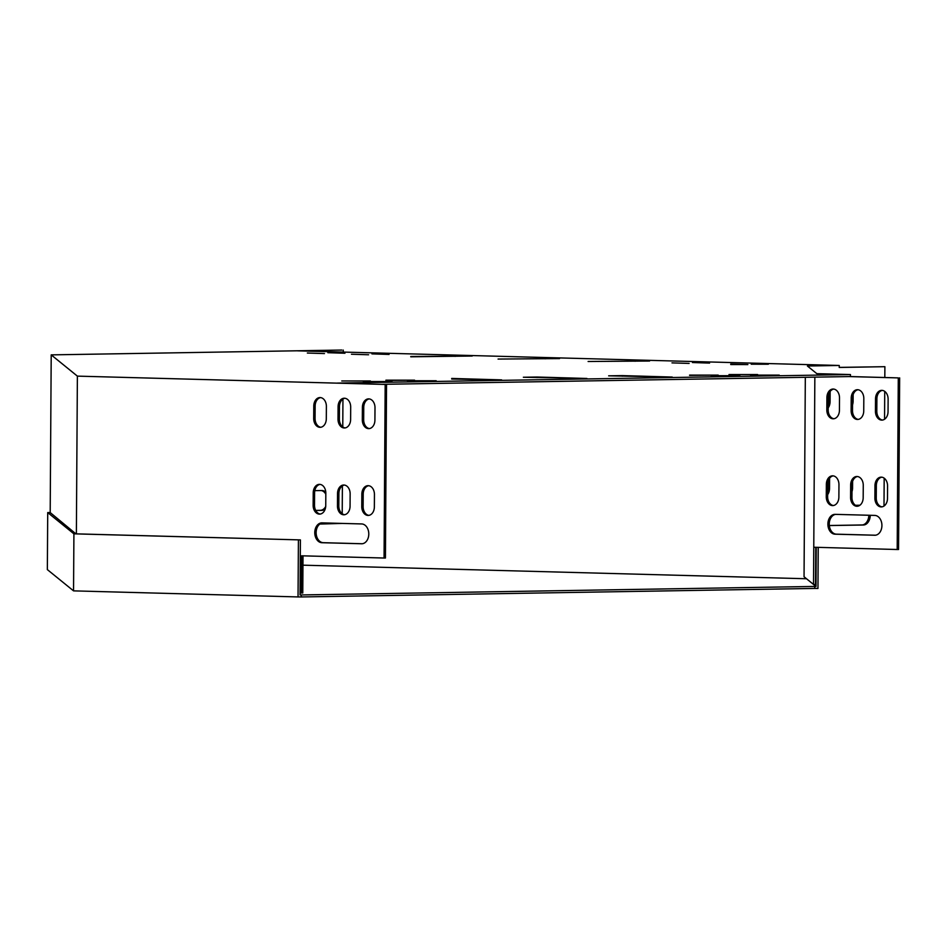 <?xml version="1.0" encoding="UTF-8"?>
<svg xmlns="http://www.w3.org/2000/svg" width="947" height="947" viewBox="0 0 947 947"><rect width="100%" height="100%" fill="white"/><g stroke="black" fill="none" stroke-linecap="round" stroke-linejoin="round"><path stroke-width="1.42" d="M302.957 565.181L806.513 578.747M818.22 547.378L817.959 588.442L814.74 588.43L814.751 586.442L300.045 594.965L300.4 539.908L73.913 533.836L47.717 512.576L47.35 569.609L73.546 590.869L73.913 533.836M814.74 588.43L301.276 596.953L301.288 594.965M298.412 539.897L298.045 596.93L301.276 596.953M298.045 596.93L73.546 590.869M816.243 547.319L815.994 586.453L814.751 586.442M815.994 586.453L804.05 576.759L805.317 377.297M300.4 539.908L75.89 533.848L50.203 512.576M50.203 512.528L47.717 512.576M814.846 377.143L813.769 547.248L897.188 549.509L898.289 377.9L849.068 376.575L382.801 384.316M849.068 376.575L850.43 376.551L850.453 374.562L337.321 383.085L385.169 384.446L77.382 376.125L76.376 533.859M77.382 376.125L51.209 354.876L341.82 350.047L297.607 350.84L839.243 365.471L839.231 367.46L884.889 366.69L884.818 377.474M898.289 377.9L850.43 376.551M839.231 367.389L884.889 366.69M874.886 498.063A8.677 6.298 -91 0 0 881.337 506.905A8.677 6.298 -91 0 0 887.493 498.394L887.576 486A8.677 6.298 -91 0 0 881.124 477.146A8.677 6.298 -91 0 0 874.969 485.657L874.886 498.063L876.247 498.039A8.677 6.298 -91 0 0 882.012 506.846M850.584 497.4A8.677 6.298 -91 0 0 857.023 506.254A8.677 6.298 -91 0 0 863.179 497.743L863.262 485.338A8.677 6.298 -91 0 0 856.822 476.495A8.677 6.298 -91 0 0 850.655 485.006L850.584 497.4L851.945 497.376A8.677 6.298 -91 0 0 857.71 506.195M875.442 411.27A8.677 6.298 -91 0 0 881.894 420.113A8.677 6.298 -91 0 0 888.049 411.602L888.12 399.208A8.677 6.298 -91 0 0 881.681 390.353A8.677 6.298 -91 0 0 875.525 398.865L875.442 411.27L876.804 411.247A8.677 6.298 -91 0 0 882.568 420.054M851.128 410.607A8.677 6.298 -91 0 0 857.58 419.462A8.677 6.298 -91 0 0 863.735 410.951L863.818 398.545A8.677 6.298 -91 0 0 857.366 389.702A8.677 6.298 -91 0 0 851.211 398.214L851.128 410.607L852.501 410.584A8.677 6.298 -91 0 0 858.266 419.391M826.826 409.956A8.677 6.298 -91 0 0 833.265 418.799A8.677 6.298 -91 0 0 839.433 410.288L839.504 397.894A8.677 6.298 -91 0 0 833.064 389.039A8.677 6.298 -91 0 0 826.909 397.551L826.826 409.956L828.187 409.933A8.677 6.298 -91 0 0 833.952 418.74M826.269 496.749A8.677 6.298 -91 0 0 832.721 505.591A8.677 6.298 -91 0 0 838.876 497.08L838.959 484.686A8.677 6.298 -91 0 0 832.508 475.832A8.677 6.298 -91 0 0 826.352 484.343L826.269 496.749L827.631 496.725A8.677 6.298 -91 0 0 833.396 505.532M874.649 535.256A9.92 7.197 -91 0 0 874.874 535.256A9.92 7.197 -91 0 0 881.917 525.372A9.92 7.197 -91 0 0 874.779 515.417L835.159 514.351A9.92 7.197 -91 0 0 834.934 514.351A9.92 7.197 -91 0 0 827.891 524.224A9.92 7.197 -91 0 0 835.041 534.191L875.111 535.244M881.811 477.193A8.677 6.298 -91 0 0 876.33 485.633L876.247 498.039M857.497 476.53A8.677 6.298 -91 0 0 852.028 484.982L851.945 497.376M882.367 390.401A8.677 6.298 -91 0 0 876.886 398.841L876.804 411.247M850.453 374.562L816.835 373.663L807.4 366.004L839.243 365.471M897.188 549.509L898.561 549.485L899.65 377.877M858.053 389.738A8.677 6.298 -91 0 0 852.572 398.19L852.501 410.584M833.739 389.087A8.677 6.298 -91 0 0 828.27 397.527L828.187 409.933M833.194 475.879A8.677 6.298 -91 0 0 827.714 484.319L827.631 496.725M835.739 514.363A9.92 7.197 -91 0 0 829.264 524.591A9.92 7.197 -91 0 0 836.402 534.167L875.442 535.221M361.766 506.586A8.677 6.298 -91 0 0 368.205 515.428A8.677 6.298 -91 0 0 374.361 506.917L374.444 494.523A8.677 6.298 -91 0 0 367.992 485.669A8.677 6.298 -91 0 0 361.837 494.18L361.766 506.586L363.127 506.562A8.677 6.298 -91 0 0 368.892 515.369M337.452 505.923A8.677 6.298 -91 0 0 343.903 514.777A8.677 6.298 -91 0 0 350.059 506.266L350.141 493.861A8.677 6.298 -91 0 0 343.69 485.018A8.677 6.298 -91 0 0 337.534 493.529L337.452 505.923L338.813 505.899A8.677 6.298 -91 0 0 344.578 514.718M362.31 419.793A8.677 6.298 -91 0 0 368.762 428.636A8.677 6.298 -91 0 0 374.917 420.125L375 407.731A8.677 6.298 -91 0 0 368.549 398.876A8.677 6.298 -91 0 0 362.393 407.388L362.31 419.793L363.684 419.77A8.677 6.298 -91 0 0 369.437 428.577M300.057 592.964L301.418 593L301.655 555.806L384.068 558.032L385.169 384.446M338.008 419.13A8.677 6.298 -91 0 0 344.448 427.985A8.677 6.298 -91 0 0 350.615 419.474L350.686 407.068A8.677 6.298 -91 0 0 344.246 398.225A8.677 6.298 -91 0 0 338.079 406.737L338.008 419.13L339.369 419.107A8.677 6.298 -91 0 0 345.134 427.914M313.694 418.479A8.677 6.298 -91 0 0 320.145 427.322A8.677 6.298 -91 0 0 326.301 418.811L326.384 406.417A8.677 6.298 -91 0 0 319.932 397.562A8.677 6.298 -91 0 0 313.777 406.074L313.694 418.479L315.067 418.456A8.677 6.298 -91 0 0 320.82 427.263M313.137 505.272A8.677 6.298 -91 0 0 319.589 514.114A8.677 6.298 -91 0 0 325.744 505.603L325.827 493.209A8.677 6.298 -91 0 0 319.376 484.355A8.677 6.298 -91 0 0 313.22 492.866L313.137 505.272L314.511 505.248A8.677 6.298 -91 0 0 320.275 514.055M361.529 543.779A9.92 7.197 -91 0 0 361.754 543.779A9.92 7.197 -91 0 0 368.785 533.895A9.92 7.197 -91 0 0 361.647 523.94L322.039 522.874A9.92 7.197 -91 0 0 321.802 522.874A9.92 7.197 -91 0 0 314.771 532.747A9.92 7.197 -91 0 0 321.909 542.714L361.979 543.767M368.679 485.716A8.677 6.298 -91 0 0 363.21 494.156L363.127 506.562M344.377 485.053A8.677 6.298 -91 0 0 338.896 493.505L338.813 505.899M369.235 398.924A8.677 6.298 -91 0 0 363.755 407.364L363.684 419.77M384.068 558.032L385.429 558.008L386.53 384.423M301.418 593L302.78 592.976L303.016 555.842M344.921 398.261A8.677 6.298 -91 0 0 339.452 406.713L339.369 419.107M320.619 397.61A8.677 6.298 -91 0 0 315.138 406.05L315.067 418.456M320.062 484.402A8.677 6.298 -91 0 0 314.582 492.842L314.511 505.248M322.607 522.886A9.92 7.197 -91 0 0 316.144 533.114A9.92 7.197 -91 0 0 323.27 542.69L362.31 543.744M815.746 547.307L815.509 584.465L813.52 584.453L813.769 547.248M622.297 375.604L672.216 377.048L608.649 375.829L622.297 375.604L622.297 376.208M537.008 377.024L586.915 378.469L523.36 377.249L537.008 377.024L536.996 377.616M451.707 378.445L501.626 379.877L451.707 379.037M559.547 358.582L498.075 359.067L559.547 358.582M649.583 361.02L588.111 361.494L649.583 361.02M410.761 356.498L472.233 356.025L410.761 356.806M689.108 363.423L671.991 362.879L689.108 363.423M407.541 380.741L436.176 380.741L407.541 381.002M385.938 380.161L414.573 380.161L385.938 380.422M711.197 375.699L739.82 375.699L711.185 375.959M368.584 354.77L351.467 354.225L368.584 354.77M689.582 375.119L718.217 375.119L689.582 375.379M709.575 363.08L692.458 362.535L709.575 363.08M389.063 354.427L371.946 353.882L389.063 354.427M370.395 380.966L341.76 380.966L370.395 380.966M751.231 363.684L768.348 364.228L751.22 364.204M344.945 353.243L327.828 352.698L344.945 353.243M730.753 364.027L747.87 364.571L730.753 364.548M324.466 353.574L307.349 353.03L324.466 353.574M757.624 374.538L729.001 374.538L757.624 374.538M391.999 381.558L363.376 381.558L391.999 381.558M779.239 375.119L750.604 375.119L779.239 375.119M884.735 391.383L884.557 419.249M884.178 478.176L884.001 506.041M829.335 525.502L861.971 524.958A9.92 6.818 91.5 0 0 868.849 515.263M827.666 491.469A8.677 5.966 91.5 0 0 828.092 488.332L828.14 481.289M828.223 404.677A8.677 5.966 91.5 0 0 828.649 401.54L828.684 394.497M829.335 525.561L863.415 525.005A9.92 6.818 91.5 0 0 870.293 515.298M859.923 505.225L855.461 505.296M827.642 494.665A8.677 5.966 91.5 0 0 829.536 488.368L829.596 478.247M851.98 491.659A8.677 5.966 91.5 0 0 852.56 487.989L852.608 481.431M828.199 407.873A8.677 5.966 91.5 0 0 830.081 401.575L830.152 391.442M852.537 404.866A8.677 5.966 91.5 0 0 853.117 401.197L853.152 394.639M51.209 354.876L50.191 512.99M343.264 350.082L343.252 352.071M342.944 399.066L342.767 426.943M342.388 485.858L342.21 513.736M342.151 523.419L319.837 524.046M321.222 490.546A9.92 6.818 -88.5 0 1 325.815 494.239M325.709 506.467A9.92 6.818 -88.5 0 1 320.323 510.338L315.694 510.409M314.806 490.653L321.897 490.534A9.92 6.818 -88.5 0 1 322.098 490.534A9.92 6.818 -88.5 0 1 325.792 492.262M325.235 508.941A9.92 6.818 -88.5 0 1 321.767 510.374L315.73 510.469M455.116 355.764L455.105 356.392M635.177 360.629L635.177 361.257M545.152 358.203L545.141 358.83M828.649 401.54L830.081 401.575M828.092 488.332L829.536 488.368M320.323 510.338L321.767 510.374M861.971 524.958L863.415 525.005M338.079 406.737L339.452 406.713M851.211 398.214L852.572 398.19M362.393 407.388L363.755 407.364M875.525 398.865L876.886 398.841M313.777 406.074L315.138 406.05M826.909 397.551L828.27 397.527M337.534 493.529L338.896 493.505M850.655 485.006L852.028 484.982M313.22 492.866L314.582 492.842M826.352 484.343L827.714 484.319M361.837 494.18L363.21 494.156M874.969 485.657L876.33 485.633M321.909 542.714L323.27 542.69M835.041 534.191L836.402 534.167"/></g></svg>
